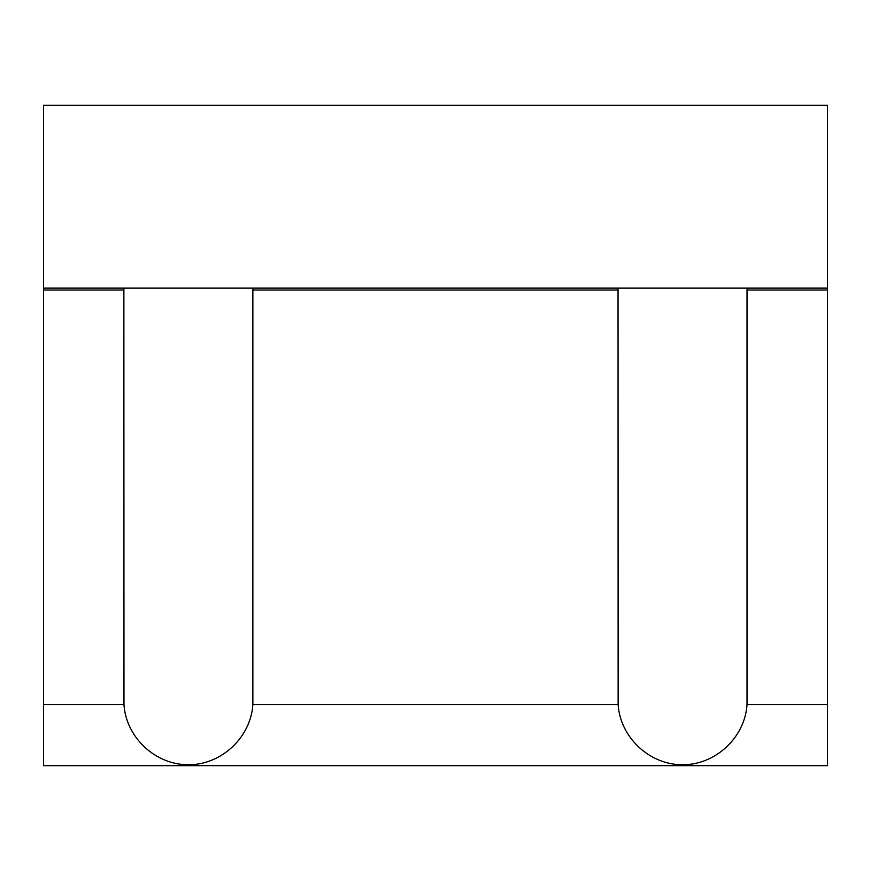 <?xml version="1.0" encoding="UTF-8"?>
<svg xmlns="http://www.w3.org/2000/svg" width="871" height="871" viewBox="0 0 871 871"><rect width="100%" height="100%" fill="white"/><g stroke="black" fill="none" stroke-linecap="round" stroke-linejoin="round"><path stroke-width="1.31" d="M827.45 288.127L43.55 288.127L43.55 105.326L827.45 105.326L827.45 290.01L747.024 290.01L747.133 288.127M747.024 290.01L747.024 704.53C744.988 737.443 715.548 764.934 682.581 764.738C649.614 764.934 620.185 737.443 618.138 704.53L618.04 288.127M618.138 290.01L252.862 290.01L252.96 288.127M252.862 290.01L252.862 704.53C250.815 737.443 221.386 764.934 188.419 764.738C155.452 764.934 126.012 737.443 123.976 704.53L123.867 288.127M827.45 290.01L827.45 704.53L747.024 704.53M43.55 288.127L43.55 765.674L827.45 765.674L827.45 704.53M618.138 704.53L252.862 704.53M123.976 290.01L43.55 290.01M123.976 704.53L43.55 704.53"/></g></svg>
